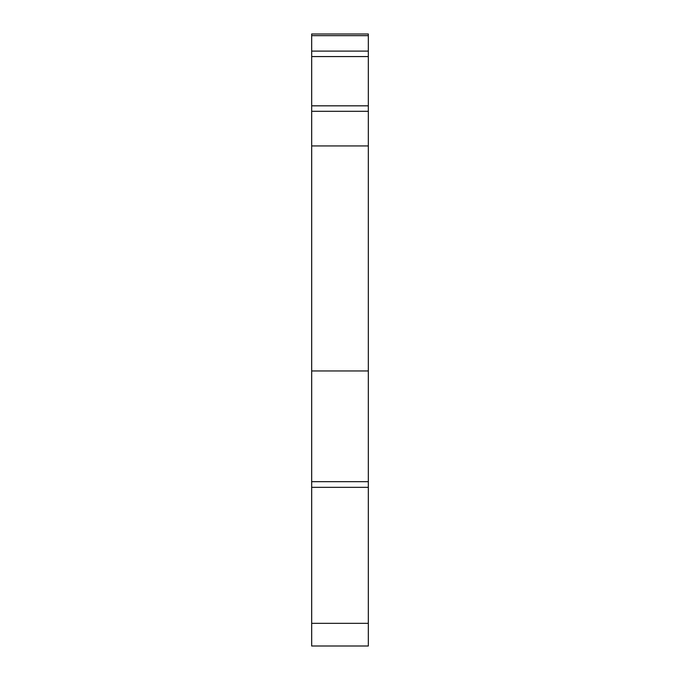 <?xml version="1.0" encoding="UTF-8"?>
<svg xmlns="http://www.w3.org/2000/svg" width="680" height="680" viewBox="0 0 680 680"><rect width="100%" height="100%" fill="white"/><g stroke="black" fill="none" stroke-linecap="round" stroke-linejoin="round"><path stroke-width="1.02" d="M311.67 646L368.33 646L311.67 646L311.67 623.331L368.33 623.331L368.33 646M311.67 35.657L368.33 35.657L368.33 34L311.67 34L311.67 623.331M311.67 487.331L368.33 487.331L368.33 623.331M311.67 111.307L368.33 111.307L368.33 487.331M311.67 105.834L368.33 105.834L368.33 111.307M311.67 56.567L368.33 56.567L368.33 105.834M311.67 51.093L368.33 51.093L368.33 56.567M368.33 35.657L368.33 51.093M311.67 481.669L368.33 481.669M311.67 370.949L368.33 370.949M311.67 145.936L368.33 145.936"/></g></svg>

